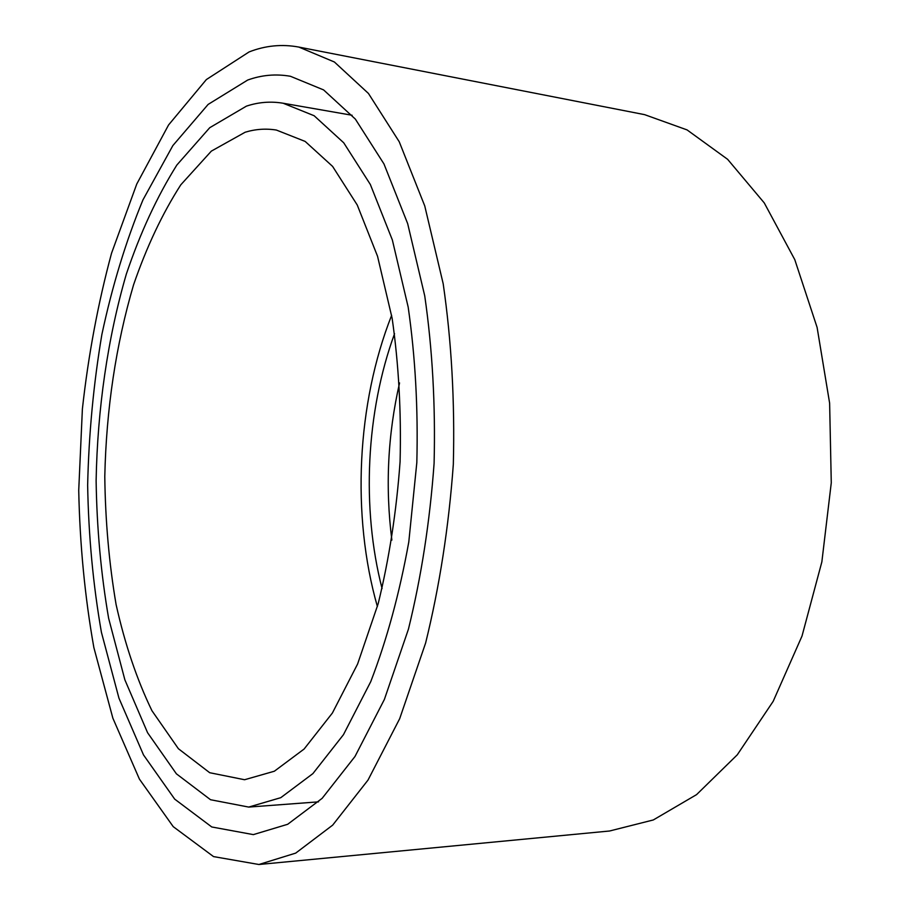 <?xml version="1.0" encoding="UTF-8"?>
<svg xmlns="http://www.w3.org/2000/svg" width="910" height="910" viewBox="0 0 910 910"><rect width="100%" height="100%" fill="white"/><g stroke="black" fill="none" stroke-linecap="round" stroke-linejoin="round"><path stroke-width="1.36" d="M245.143 132.234C255.426 129.106 265.834 128.378 276.367 130.05L305.157 141.425L332.605 166.405L357.243 205L377.548 256.29L392.142 318.307C398.694 364.08 401.344 411.889 400.082 461.723C396.476 511.443 389.173 558.763 378.185 603.671L357.619 663.97L332.389 713.03L304.111 749.032L274.354 771.225L244.585 779.733L209.698 772.715L178.405 748.725L151.936 710.699C136.875 679.542 124.932 644.178 116.105 604.581C109.098 563.449 105.332 520.747 104.787 476.499C106.299 408.92 115.888 345.015 133.565 284.807C146.658 246.803 162.412 213.475 180.806 184.81L211.336 151.128L245.143 132.234M246.417 106.14C258.486 102.125 270.725 101.158 283.146 103.24L314.132 115.729L343.73 142.79L370.359 184.514L392.358 239.99L408.18 307.125C415.313 356.709 418.19 408.51 416.825 462.542L408.795 541.973C399.524 593.274 386.852 639.832 370.757 681.635L343.445 734.7L312.881 773.625L280.781 797.672L248.726 807.079L210.54 799.731L176.392 773.818L147.579 732.721L124.875 679.838L108.643 618.345C101.01 574.119 96.835 528.221 96.119 480.685C97.438 409.125 107.664 338.201 126.331 274.092C140.254 232.869 157.089 196.526 176.836 165.051L209.744 127.696L246.417 106.14M247.691 80.046C261.693 74.984 275.946 73.733 290.438 76.281L323.607 89.919L355.355 119.096L383.974 163.959L407.669 223.621L424.742 295.898C432.443 349.315 435.56 405.143 434.093 463.383C429.873 521.487 421.319 576.747 408.442 629.151L384.395 699.415L354.991 756.483L322.14 798.343L287.696 824.278L253.355 834.618L211.768 826.974L174.697 799.128L143.507 754.936L118.96 698.186L101.419 632.325C93.138 585.016 88.543 535.967 87.644 485.166C88.805 434.127 93.548 383.884 101.886 334.425C112.203 286.093 125.898 241.23 142.972 199.847L172.855 145.589L208.128 104.422L247.691 80.046M249.067 51.95C265.322 45.568 281.918 43.942 298.878 47.081L334.402 62.005L368.459 93.468L399.228 141.744L424.754 205.944L443.193 283.772C451.531 341.33 454.898 401.515 453.328 464.327C448.766 526.981 439.53 586.552 425.618 643.017L399.683 718.684L368.004 780.086L332.673 825.131L295.704 853.114L258.906 864.5L213.531 856.594L173.23 826.655L139.412 779.108L112.863 718.172L93.878 647.624C84.892 597.017 79.841 544.589 78.726 490.319L82.389 408.943C88.372 354.923 98.098 302.996 111.566 253.151L136.75 184.059L168.566 124.966L206.377 79.557L249.067 51.95M298.878 47.081L644.621 114.649L687.061 129.903L727.636 159.33L764.264 202.919L794.783 259.646L817.112 327.452L829.624 403.164L831.274 482.812L821.855 561.902L802.017 636.044L773.17 701.348L737.271 754.822L696.571 794.623L653.312 819.956L609.586 831.001L258.906 864.5M391.869 540.096C385.169 487.248 387.74 434.855 399.558 382.917M382.075 588.577C361.315 508.087 366.025 411.798 394.542 333.708M377.388 606.549C351.34 515.447 356.811 403.494 391.63 315.361M248.726 807.079L318.534 801.846M283.146 103.24L352.113 115.263"/></g></svg>
